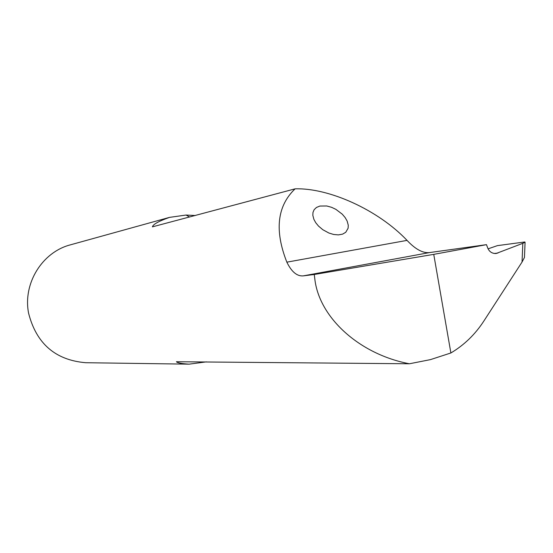 <?xml version="1.0" encoding="UTF-8"?>
<svg xmlns="http://www.w3.org/2000/svg" width="553" height="553" viewBox="0 0 553 553"><rect width="100%" height="100%" fill="white"/><g stroke="black" fill="none" stroke-linecap="round" stroke-linejoin="round"><path stroke-width="0.83" d="M315.735 222.707L318.493 226.066L322.828 229.73L328.897 233.027L333.625 234.465L338.395 234.894L342.604 234.133L345.756 232.281L348.107 228.216L348.272 225.223L347.132 221.034L345.155 217.578L342.266 214.177L335.865 209.338L331.544 207.299L326.768 205.986L319.862 206.055L316.44 207.465L314.132 209.705L312.977 212.428L312.825 215.29L313.876 219.327L315.735 222.707M206.38 361.876L189.085 364.157C181.584 363.687 177.368 362.879 176.414 361.731L409.42 363.77C359.339 354.321 319.005 317.436 314.795 278.788L314.263 274.482L303.258 275.878C297.023 276.41 291.555 271.841 286.848 262.163C274.378 230.442 277.129 205.999 295.102 188.836L152.421 226.854C153.015 224.345 158.718 221.186 169.529 217.377L186.064 215.048L189.575 217.032M169.529 217.37L70.494 244.82C42.194 252.057 22.708 283.502 28.597 313.233C36.367 343.627 55.397 360.121 85.68 362.713L189.085 364.157M195.271 215.511L186.064 215.048M524.527 255.555L524.444 257.484L522.039 262.053L483.757 321.196C475.089 334.482 464.133 345.072 450.889 352.966L433.746 254.366L486.474 244.654L487.753 248.062C489.357 251.822 492.149 253.633 496.145 253.502L522.827 243.313L525.087 242.276L524.818 241.972L497.403 245.636L488.085 248.836M295.102 188.836C328.821 187.73 378.107 209.85 407.043 240.382C415.255 249.168 422.699 253.239 429.37 252.603L486.474 244.654M314.263 274.482L433.746 254.366M450.889 352.966L430.476 359.616L409.42 363.77M522.039 262.053L522.827 243.313M286.848 262.163L407.043 240.382M303.258 275.878L429.37 252.603M494.292 253.495L497.963 253.039M524.444 257.484L525.087 242.276"/></g></svg>
